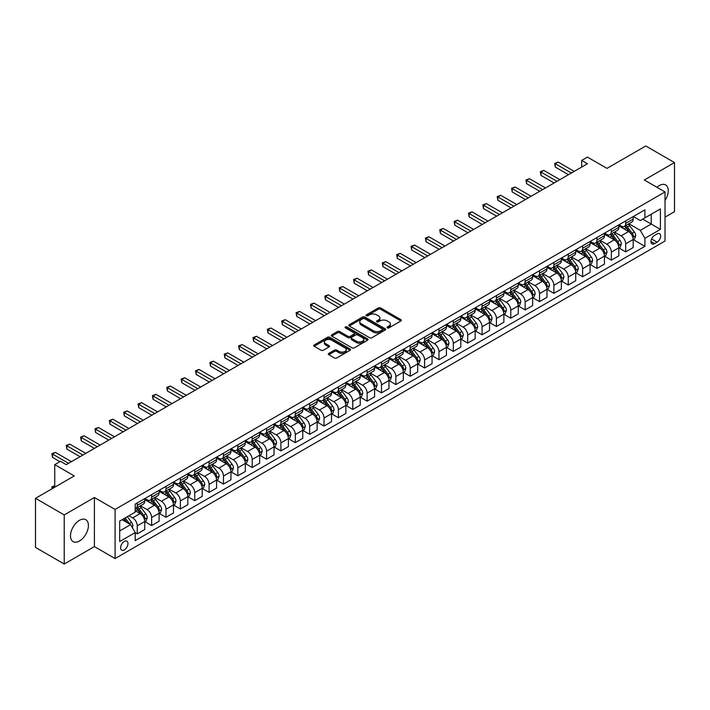 <?xml version="1.0" encoding="UTF-8"?>
<svg xmlns="http://www.w3.org/2000/svg" width="710" height="710" viewBox="0 0 710 710"><rect width="100%" height="100%" fill="white"/><g stroke="black" fill="none" stroke-linecap="round" stroke-linejoin="round"><path stroke-width="1.06" d="M387.323 327.878A1.118 0.648 0 0 0 388.902 327.878L400.893 320.964A1.597 0.923 0 0 0 401.363 320.308A1.597 0.923 0 0 0 400.893 319.66L380.587 307.936A1.597 0.923 0 0 0 378.332 307.936L366.342 314.858A1.118 0.648 0 0 0 366.014 315.311A1.118 0.648 0 0 0 366.342 315.764A1.118 0.648 0 0 0 367.922 315.764L369.475 314.867A5.103 2.946 0 0 1 376.69 314.867L378.386 315.844A5.103 2.946 0 0 1 379.885 317.929A5.103 2.946 0 0 1 378.386 320.015L376.832 320.911A1.118 0.648 0 0 0 376.513 321.364A1.118 0.648 0 0 0 376.832 321.825A1.118 0.648 0 0 0 378.412 321.825L379.965 320.929A5.103 2.946 0 0 1 387.19 320.929L388.876 321.905A5.103 2.946 0 0 1 390.376 323.991A5.103 2.946 0 0 1 388.876 326.076L387.323 326.973A1.118 0.648 0 0 0 387.003 327.425A1.118 0.648 0 0 0 387.323 327.878L387.323 326.973M79.458 541.02A12.673 7.322 120 0 0 87.738 529.846A12.673 7.322 120 0 0 85.795 519.693A12.673 7.322 120 0 0 79.458 520.315A12.673 7.322 120 0 0 71.177 531.488A12.673 7.322 120 0 0 73.121 541.65A12.673 7.322 120 0 0 79.458 541.02M665.022 200.548A12.673 7.322 120 0 0 665.607 184.937A12.673 7.322 120 0 0 659.27 185.567A12.673 7.322 120 0 0 656.936 187.271M124.285 549.913A5.201 3 120 0 0 127.676 545.333A5.201 3 120 0 0 126.886 541.162A5.201 3 120 0 0 124.285 541.419A5.201 3 120 0 0 120.886 545.999A5.201 3 120 0 0 121.685 550.17A5.201 3 120 0 0 124.285 549.913M328.81 353.394A1.597 0.923 0 0 0 328.339 354.05A1.597 0.923 0 0 0 328.81 354.698L334.508 357.991A1.597 0.923 0 0 0 336.762 357.991L350.074 350.305A1.597 0.923 0 0 0 350.536 349.648A1.597 0.923 0 0 0 350.074 349L329.768 337.277A1.597 0.923 0 0 0 327.514 337.277L314.202 344.962A1.597 0.923 0 0 0 313.731 345.61A1.597 0.923 0 0 0 314.202 346.267L321.08 350.234A1.597 0.923 0 0 0 323.334 350.234L329.032 346.95A1.597 0.923 0 0 0 329.502 346.294A1.597 0.923 0 0 0 329.032 345.646L325.624 343.675A4.269 2.467 0 0 1 324.372 341.936A4.269 2.467 0 0 1 327.008 339.655A4.269 2.467 0 0 1 331.659 340.188L345.024 347.909A4.269 2.467 0 0 1 346.276 349.648A4.269 2.467 0 0 1 343.64 351.929A4.269 2.467 0 0 1 338.989 351.397L336.762 350.11A1.597 0.923 0 0 0 334.508 350.11L328.81 353.394L328.81 354.698L334.508 351.432L334.508 350.11M665.022 217.154L674.5 211.678L674.5 162.572L645.772 145.985L606.979 168.385L587.445 157.105L581.694 160.416L587.445 163.735L66.243 464.651L60.501 461.331L54.75 464.651L54.75 487.211M64.228 514.91L64.228 564.015L94.403 546.593L94.403 497.497L64.228 514.91L35.5 498.322L74.293 475.931L54.75 464.651M94.403 497.497L115.091 509.434L665.022 191.94L665.022 241.036L115.091 558.539L115.091 509.434M674.5 162.572L644.334 179.994L665.022 191.94M369.59 337.729A1.597 0.923 0 0 0 371.845 337.729L385.157 330.043A1.597 0.923 0 0 0 385.619 329.396A1.597 0.923 0 0 0 385.157 328.748L364.851 317.024A1.597 0.923 0 0 0 362.597 317.024L349.284 324.71A1.597 0.923 0 0 0 348.814 325.358A1.597 0.923 0 0 0 349.284 326.005L369.59 337.729M345.832 328.118A1.118 0.648 0 0 1 346.968 328.277L367.594 340.188L354.299 347.856A1.597 0.923 0 0 1 352.045 347.856L331.739 336.132L337.436 332.875L337.436 331.543L331.739 334.836A1.597 0.923 0 0 0 331.277 335.484A1.597 0.923 0 0 0 331.739 336.132L331.739 334.836M337.436 332.875A1.597 0.923 0 0 1 339.691 332.875L339.691 331.543A1.597 0.923 0 0 0 337.436 331.543M339.691 331.543L347.927 336.3A1.597 0.923 0 0 0 350.181 336.3L353.962 334.117A1.597 0.923 0 0 0 354.432 333.469A1.597 0.923 0 0 0 353.962 332.812L345.388 327.86A1.118 0.648 0 0 1 345.06 327.408A1.118 0.648 0 0 1 345.752 326.813A1.118 0.648 0 0 1 346.968 326.955L367.611 338.874A1.597 0.923 0 0 1 368.082 339.522A1.597 0.923 0 0 1 367.611 340.17L367.611 338.874M64.228 564.015L35.5 547.428L35.5 498.322M657.087 233.936L654.558 235.4A5.041 2.911 120 0 0 651.265 239.838A5.041 2.911 120 0 0 652.037 243.876A5.041 2.911 120 0 0 654.558 243.628L657.087 242.163A5.041 2.911 120 0 0 660.38 237.726A5.041 2.911 120 0 0 659.608 233.688A5.041 2.911 120 0 0 657.087 233.936M633.356 216.523L640.305 220.535L644.902 217.881L644.902 209.849L135.202 504.127L135.202 512.159L119.688 521.113L119.688 541.553L135.202 532.598L135.202 540.621L644.902 246.343L644.902 238.32L640.305 230.359L628.882 223.756M644.902 217.881L660.424 208.926L660.424 229.357L644.902 238.32M94.403 546.593L115.091 558.539M581.694 160.416L581.694 167.054M642.719 219.141L651.23 224.049L651.23 214.234L660.424 208.926M640.305 230.359L651.23 224.049L660.424 229.357M119.688 530.938L130.605 524.628L122.102 519.72M135.202 532.66L137.27 533.858L137.27 525.826A6.505 3.754 -120 0 0 132.672 517.865L128.998 515.744M137.27 533.858L144.742 529.545L144.742 521.513A6.505 3.754 -120 0 0 140.145 513.552L135.202 510.694M144.911 521.681L151.638 525.56L151.638 517.528A6.505 3.754 -120 0 0 147.041 509.567L140.438 505.76M151.638 525.56L159.102 521.246L159.102 513.223A6.505 3.754 -120 0 0 154.505 505.254L144.742 499.618M159.28 513.383L165.998 517.27L165.998 509.239A6.505 3.754 -120 0 0 161.401 501.278L154.807 497.461M165.998 517.27L173.471 512.957L173.471 504.925A6.505 3.754 -120 0 0 168.873 496.964L159.102 491.32M173.639 505.094L180.367 508.972L180.367 500.941A6.505 3.754 -120 0 0 175.769 492.98L169.166 489.172M180.367 508.972L187.839 504.659L187.839 496.627A6.505 3.754 -120 0 0 183.242 488.666L173.471 483.031M188.008 496.796L194.735 500.674L194.735 492.651A6.505 3.754 -120 0 0 190.138 484.69L183.535 480.874M194.735 500.674L202.199 496.37L202.199 488.338A6.505 3.754 -120 0 0 197.602 480.377L187.839 474.733M202.377 488.507L209.095 492.385L209.095 484.353A6.505 3.754 -120 0 0 204.498 476.392L197.904 472.585M209.095 492.385L216.568 488.072L216.568 480.04A6.505 3.754 -120 0 0 211.97 472.079L202.199 466.443M216.745 480.209L223.464 484.087L223.464 476.064A6.505 3.754 -120 0 0 218.866 468.103L212.263 464.287M223.464 484.087L230.936 479.774L230.936 471.751A6.505 3.754 -120 0 0 226.339 463.79L216.568 458.145M231.105 471.91L237.832 475.798L237.832 467.766A6.505 3.754 -120 0 0 233.235 459.805L226.632 455.997M237.832 475.798L245.305 471.484L245.305 463.453A6.505 3.754 -120 0 0 240.708 455.492L230.936 449.856M245.474 463.621L252.201 467.499L252.201 459.476A6.505 3.754 -120 0 0 247.604 451.507L241.001 447.699M252.201 467.499L259.665 463.186L259.665 455.163A6.505 3.754 -120 0 0 255.067 447.193L245.305 441.558M259.842 455.323L266.561 459.21L266.561 451.178A6.505 3.754 -120 0 0 261.963 443.217L255.369 439.41M266.561 459.21L274.033 454.897L274.033 446.865A6.505 3.754 -120 0 0 269.436 438.904L259.665 433.26M274.202 447.034L280.929 450.912L280.929 442.889A6.505 3.754 -120 0 0 276.332 434.919L269.729 431.112M280.929 450.912L288.402 446.599L288.402 438.576A6.505 3.754 -120 0 0 283.805 430.606L274.033 424.97M288.571 438.736L295.298 442.623L295.298 434.591A6.505 3.754 -120 0 0 290.701 426.63L284.098 422.814M295.298 442.623L302.762 438.31L302.762 430.278A6.505 3.754 -120 0 0 298.164 422.317L288.402 416.672M302.939 430.446L309.658 434.325L309.658 426.293A6.505 3.754 -120 0 0 305.06 418.332L298.466 414.525M309.658 434.325L317.13 430.011L317.13 421.98A6.505 3.754 -120 0 0 312.533 414.019L302.762 408.383M317.308 422.148L324.026 426.036L324.026 418.004A6.505 3.754 -120 0 0 319.429 410.043L312.826 406.226M324.026 426.036L331.499 421.722L331.499 413.69A6.505 3.754 -120 0 0 326.902 405.73L317.13 400.085M331.668 413.859L338.395 417.737L338.395 409.705A6.505 3.754 -120 0 0 333.798 401.745L327.195 397.937M338.395 417.737L345.868 413.424L345.868 405.392A6.505 3.754 -120 0 0 341.27 397.431L331.499 391.796M346.036 405.561L352.755 409.439L352.755 401.416A6.505 3.754 -120 0 0 348.157 393.455L341.563 389.639M352.755 409.439L360.227 405.126L360.227 397.103A6.505 3.754 -120 0 0 355.63 389.142L345.868 383.498M360.405 397.263L367.123 401.15L367.123 393.118A6.505 3.754 -120 0 0 362.526 385.157L355.923 381.35M367.123 401.15L374.596 396.837L374.596 388.805A6.505 3.754 -120 0 0 369.999 380.844L360.227 375.208M374.765 388.973L381.492 392.852L381.492 384.829A6.505 3.754 -120 0 0 376.895 376.859L370.292 373.052M381.492 392.852L388.965 388.539L388.965 380.516A6.505 3.754 -120 0 0 384.367 372.555L374.596 366.91M389.133 380.675L395.861 384.563L395.861 376.531A6.505 3.754 -120 0 0 391.263 368.57L384.66 364.762M395.861 384.563L403.324 380.249L403.324 372.217A6.505 3.754 -120 0 0 398.727 364.257L388.965 358.612M403.502 372.386L410.22 376.264L410.22 368.241A6.505 3.754 -120 0 0 405.623 360.272L399.029 356.464M410.22 376.264L417.693 371.951L417.693 363.928A6.505 3.754 -120 0 0 413.096 355.958L403.324 350.323M417.862 364.088L424.589 367.975L424.589 359.943A6.505 3.754 -120 0 0 419.992 351.983L413.389 348.166M424.589 367.975L432.062 363.662L432.062 355.63A6.505 3.754 -120 0 0 427.464 347.669L417.693 342.025M432.23 355.799L438.957 359.677L438.957 351.645A6.505 3.754 -120 0 0 434.36 343.684L427.757 339.877M438.957 359.677L446.421 355.364L446.421 347.332A6.505 3.754 -120 0 0 441.824 339.371L432.062 333.736M446.599 347.501L453.317 351.388L453.317 343.356A6.505 3.754 -120 0 0 448.72 335.395L442.126 331.579M453.317 351.388L460.79 347.075L460.79 339.043A6.505 3.754 -120 0 0 456.193 331.082L446.421 325.437M460.967 339.211L467.686 343.09L467.686 335.058A6.505 3.754 -120 0 0 463.089 327.097L456.486 323.29M467.686 343.09L475.159 338.776L475.159 330.745A6.505 3.754 -120 0 0 470.561 322.784L460.79 317.148M475.327 330.913L482.054 334.792L482.054 326.769A6.505 3.754 -120 0 0 477.457 318.808L470.854 314.991M482.054 334.792L489.527 330.478L489.527 322.455A6.505 3.754 -120 0 0 484.93 314.495L475.159 308.85M489.696 322.624L496.423 326.502L496.423 318.47A6.505 3.754 -120 0 0 491.826 310.51L485.223 306.702M496.423 326.502L503.887 322.189L503.887 314.157A6.505 3.754 -120 0 0 499.29 306.196L489.527 300.561M504.065 314.326L510.783 318.204L510.783 310.181A6.505 3.754 -120 0 0 506.186 302.22L499.591 298.404M510.783 318.204L518.256 313.891L518.256 305.868A6.505 3.754 -120 0 0 513.658 297.907L503.887 292.263M518.424 306.028L525.151 309.915L525.151 301.883A6.505 3.754 -120 0 0 520.554 293.922L513.951 290.115M525.151 309.915L532.624 305.602L532.624 297.57A6.505 3.754 -120 0 0 528.027 289.609L518.256 283.973M532.793 297.738L539.52 301.617L539.52 293.594A6.505 3.754 -120 0 0 534.923 285.624L528.32 281.817M539.52 301.617L546.984 297.304L546.984 289.281A6.505 3.754 -120 0 0 542.387 281.311L532.624 275.675M547.161 289.44L553.88 293.328L553.88 285.296A6.505 3.754 -120 0 0 549.283 277.335L542.688 273.519M553.88 293.328L561.353 289.014L561.353 280.983A6.505 3.754 -120 0 0 556.755 273.022L546.984 267.377M561.521 281.151L568.248 285.029L568.248 277.007A6.505 3.754 -120 0 0 563.651 269.037L557.048 265.229M568.248 285.029L575.721 280.716L575.721 272.693A6.505 3.754 -120 0 0 571.124 264.723L561.353 259.088M575.89 272.853L582.617 276.74L582.617 268.708A6.505 3.754 -120 0 0 578.02 260.748L571.417 256.931M582.617 276.74L590.081 272.427L590.081 264.395A6.505 3.754 -120 0 0 585.493 256.434L575.721 250.79M590.259 264.564L596.977 268.442L596.977 260.41A6.505 3.754 -120 0 0 592.38 252.449L585.785 248.642M596.977 268.442L604.45 264.129L604.45 256.097A6.505 3.754 -120 0 0 599.852 248.136L590.081 242.5M604.627 256.266L611.346 260.153L611.346 252.121A6.505 3.754 -120 0 0 606.748 244.16L600.145 240.344M611.346 260.153L618.818 255.84L618.818 247.808A6.505 3.754 -120 0 0 614.221 239.847L604.45 234.202M618.987 247.976L625.714 251.855L625.714 243.823A6.505 3.754 -120 0 0 621.117 235.862L614.514 232.055M625.714 251.855L633.187 247.542L633.187 239.51A6.505 3.754 -120 0 0 628.59 231.549L618.818 225.913M618.987 224.813L621.117 226.046A6.505 3.754 -120 0 0 624.365 226.366A6.505 3.754 -120 0 0 625.714 223.393L625.714 220.934M604.627 233.111L606.748 234.335A6.505 3.754 -120 0 0 609.996 234.655A6.505 3.754 -120 0 0 611.346 231.682L611.346 229.223M590.259 241.4L592.38 242.634A6.505 3.754 -120 0 0 595.637 242.953A6.505 3.754 -120 0 0 596.977 239.98L596.977 237.522M575.89 249.698L578.02 250.923A6.505 3.754 -120 0 0 581.268 251.251A6.505 3.754 -120 0 0 582.617 248.269L582.617 245.82M561.521 257.987L563.651 259.221A6.505 3.754 -120 0 0 566.899 259.541A6.505 3.754 -120 0 0 568.248 256.567L568.248 254.109M547.161 266.286L549.283 267.51A6.505 3.754 -120 0 0 552.54 267.839A6.505 3.754 -120 0 0 553.88 264.857L553.88 262.407M532.793 274.584L534.923 275.808A6.505 3.754 -120 0 0 538.171 276.128A6.505 3.754 -120 0 0 539.52 273.155L539.52 270.696M518.424 282.873L520.554 284.098A6.505 3.754 -120 0 0 523.803 284.426A6.505 3.754 -120 0 0 525.151 281.444L525.151 278.995M504.065 291.171L506.186 292.396A6.505 3.754 -120 0 0 509.443 292.715A6.505 3.754 -120 0 0 510.783 289.742L510.783 287.284M489.696 299.46L491.826 300.694A6.505 3.754 -120 0 0 495.074 301.013A6.505 3.754 -120 0 0 496.423 298.031L496.423 295.582M475.327 307.758L477.457 308.983A6.505 3.754 -120 0 0 480.705 309.303A6.505 3.754 -120 0 0 482.054 306.329L482.054 303.871M460.967 316.048L463.089 317.281A6.505 3.754 -120 0 0 466.337 317.601A6.505 3.754 -120 0 0 467.686 314.628L467.686 312.169M446.599 324.346L448.72 325.57A6.505 3.754 -120 0 0 451.977 325.89A6.505 3.754 -120 0 0 453.317 322.917L453.317 320.467M432.23 332.635L434.36 333.869A6.505 3.754 -120 0 0 437.608 334.188A6.505 3.754 -120 0 0 438.957 331.215L438.957 328.757M417.862 340.933L419.992 342.158A6.505 3.754 -120 0 0 423.24 342.486A6.505 3.754 -120 0 0 424.589 339.504L424.589 337.055M403.502 349.231L405.623 350.456A6.505 3.754 -120 0 0 408.88 350.775A6.505 3.754 -120 0 0 410.22 347.802L410.22 345.344M389.133 357.52L391.263 358.745A6.505 3.754 -120 0 0 394.511 359.074A6.505 3.754 -120 0 0 395.861 356.092L395.861 353.642M374.765 365.819L376.895 367.043A6.505 3.754 -120 0 0 380.143 367.363A6.505 3.754 -120 0 0 381.492 364.39L381.492 361.931M360.405 374.108L362.526 375.341A6.505 3.754 -120 0 0 365.774 375.661A6.505 3.754 -120 0 0 367.123 372.679L367.123 370.23M346.036 382.406L348.157 383.631A6.505 3.754 -120 0 0 351.414 383.95A6.505 3.754 -120 0 0 352.755 380.977L352.755 378.519M331.668 390.695L333.798 391.929A6.505 3.754 -120 0 0 337.046 392.248A6.505 3.754 -120 0 0 338.395 389.275L338.395 386.817M317.299 398.993L319.429 400.218A6.505 3.754 -120 0 0 322.677 400.538A6.505 3.754 -120 0 0 324.026 397.564L324.026 395.106M302.939 407.283L305.06 408.516A6.505 3.754 -120 0 0 308.317 408.836A6.505 3.754 -120 0 0 309.658 405.863L309.658 403.404M288.571 415.581L290.701 416.805A6.505 3.754 -120 0 0 293.949 417.134A6.505 3.754 -120 0 0 295.298 414.152L295.298 411.702M274.202 423.87L276.332 425.104A6.505 3.754 -120 0 0 279.58 425.423A6.505 3.754 -120 0 0 280.929 422.45L280.929 419.992M259.842 432.168L261.963 433.393A6.505 3.754 -120 0 0 265.22 433.721A6.505 3.754 -120 0 0 266.561 430.739L266.561 428.29M245.474 440.466L247.604 441.691A6.505 3.754 -120 0 0 250.852 442.01A6.505 3.754 -120 0 0 252.201 439.037L252.201 436.579M231.105 448.755L233.235 449.98A6.505 3.754 -120 0 0 236.483 450.309A6.505 3.754 -120 0 0 237.832 447.327L237.832 444.877M216.745 457.054L218.866 458.278A6.505 3.754 -120 0 0 222.115 458.598A6.505 3.754 -120 0 0 223.464 455.625L223.464 453.166M202.377 465.343L204.498 466.577A6.505 3.754 -120 0 0 207.755 466.896A6.505 3.754 -120 0 0 209.095 463.923L209.095 461.464M188.008 473.641L190.138 474.866A6.505 3.754 -120 0 0 193.386 475.185A6.505 3.754 -120 0 0 194.735 472.212L194.735 469.754M173.639 481.93L175.769 483.164A6.505 3.754 -120 0 0 179.018 483.483A6.505 3.754 -120 0 0 180.367 480.51L180.367 478.052M159.28 490.228L161.401 491.453A6.505 3.754 -120 0 0 164.658 491.781A6.505 3.754 -120 0 0 165.998 488.799L165.998 486.35M144.911 498.518L147.041 499.751A6.505 3.754 -120 0 0 150.289 500.071A6.505 3.754 -120 0 0 151.638 497.098L151.638 494.639M633.356 239.678L644.902 246.343M624.365 226.366L631.838 222.052A6.505 3.754 -120 0 0 633.187 219.079L633.187 216.621M609.996 234.655L617.469 230.342A6.505 3.754 -120 0 0 618.818 227.369L618.818 224.91M595.637 242.953L603.101 238.64A6.505 3.754 -120 0 0 604.45 235.667L604.45 233.208M581.268 251.251L588.741 246.938A6.505 3.754 -120 0 0 590.081 243.956L590.081 241.506M566.899 259.541L574.372 255.227A6.505 3.754 -120 0 0 575.721 252.254L575.721 249.796M552.54 267.839L560.004 263.525A6.505 3.754 -120 0 0 561.353 260.543L561.353 258.094M538.171 276.128L545.644 271.815A6.505 3.754 -120 0 0 546.984 268.841L546.984 266.383M523.803 284.426L531.275 280.113A6.505 3.754 -120 0 0 532.624 277.131L532.624 274.681M509.443 292.715L516.907 288.402A6.505 3.754 -120 0 0 518.256 285.429L518.256 282.97M495.074 301.013L502.547 296.7A6.505 3.754 -120 0 0 503.887 293.727L503.887 291.269M480.705 309.303L488.178 304.989A6.505 3.754 -120 0 0 489.527 302.016L489.527 299.558M466.337 317.601L473.81 313.287A6.505 3.754 -120 0 0 475.159 310.314L475.159 307.856M451.977 325.89L459.441 321.586A6.505 3.754 -120 0 0 460.79 318.604L460.79 316.154M437.608 334.188L445.081 329.875A6.505 3.754 -120 0 0 446.421 326.902L446.421 324.443M423.24 342.486L430.713 338.173A6.505 3.754 -120 0 0 432.062 335.191L432.062 332.741M408.88 350.775L416.344 346.462A6.505 3.754 -120 0 0 417.693 343.489L417.693 341.031M394.511 359.074L401.984 354.76A6.505 3.754 -120 0 0 403.324 351.778L403.324 349.329M380.143 367.363L387.616 363.05A6.505 3.754 -120 0 0 388.965 360.077L388.965 357.618M365.774 375.661L373.247 371.348A6.505 3.754 -120 0 0 374.596 368.366L374.596 365.916M351.414 383.95L358.878 379.637A6.505 3.754 -120 0 0 360.227 376.664L360.227 374.205M337.046 392.248L344.519 387.935A6.505 3.754 -120 0 0 345.868 384.962L345.868 382.504M322.677 400.538L330.15 396.224A6.505 3.754 -120 0 0 331.499 393.251L331.499 390.793M308.317 408.836L315.781 404.522A6.505 3.754 -120 0 0 317.13 401.549L317.13 399.091M293.949 417.134L301.422 412.821A6.505 3.754 -120 0 0 302.762 409.839L302.762 407.389M279.58 425.423L287.053 421.11A6.505 3.754 -120 0 0 288.402 418.137L288.402 415.678M265.22 433.721L272.684 429.408A6.505 3.754 -120 0 0 274.033 426.426L274.033 423.976M250.852 442.01L258.325 437.697A6.505 3.754 -120 0 0 259.665 434.724L259.665 432.266M236.483 450.309L243.956 445.995A6.505 3.754 -120 0 0 245.305 443.013L245.305 440.564M222.115 458.598L229.587 454.285A6.505 3.754 -120 0 0 230.936 451.311L230.936 448.853M207.755 466.896L215.219 462.583A6.505 3.754 -120 0 0 216.568 459.61L216.568 457.151M193.386 475.185L200.859 470.872A6.505 3.754 -120 0 0 202.199 467.899L202.199 465.441M179.018 483.483L186.49 479.17A6.505 3.754 -120 0 0 187.839 476.197L187.839 473.739M164.658 491.781L172.122 487.468A6.505 3.754 -120 0 0 173.471 484.486L173.471 482.037M150.289 500.071L157.762 495.757A6.505 3.754 -120 0 0 159.102 492.784L159.102 490.326M135.202 508.626A6.505 3.754 -120 0 0 135.921 508.369L143.393 504.056A6.505 3.754 -120 0 0 144.742 501.074L144.742 498.624M135.921 508.369A6.505 3.754 -120 0 0 137.27 505.387L137.27 502.937M130.605 524.628L135.202 532.598M387.775 328.038L388.876 327.399A5.103 2.946 0 0 0 390.376 325.313L390.376 323.991M379.885 317.929L379.885 319.26A5.103 2.946 0 0 1 378.386 321.346L377.285 321.985M400.893 319.66L400.893 320.964L380.587 309.258A1.597 0.923 0 0 0 378.332 309.258L366.795 315.923M385.131 330.061L364.851 318.346A1.597 0.923 0 0 0 362.597 318.346L349.302 326.023M382.335 329.848A1.118 0.648 0 0 0 382.663 329.396A1.118 0.648 0 0 0 382.335 328.943L364.514 318.648A1.118 0.648 0 0 0 362.934 318.648L361.292 319.589A5.103 2.946 0 0 0 359.801 321.674A5.103 2.946 0 0 0 361.292 323.76L373.478 330.798A5.103 2.946 0 0 0 380.702 330.798L382.335 329.848L382.335 331.18A1.118 0.648 0 0 0 382.663 330.718L382.663 329.396M359.801 321.674L359.801 323.006A5.103 2.946 0 0 0 361.292 325.091L361.292 323.76M382.335 331.18L380.702 332.12A5.103 2.946 0 0 1 373.478 332.12L361.292 325.091M339.691 332.875L347.927 337.623A1.597 0.923 0 0 0 350.181 337.623L353.962 335.439A1.597 0.923 0 0 0 354.432 334.792L354.432 333.469M356.473 341.235A4.269 2.467 0 0 0 361.124 341.767A4.269 2.467 0 0 0 363.76 339.486A4.269 2.467 0 0 0 362.508 337.747L357.796 335.031A1.597 0.923 0 0 0 355.541 335.031L351.761 337.214A1.597 0.923 0 0 0 351.299 337.862A1.597 0.923 0 0 0 351.761 338.51L356.473 341.235L356.473 342.557A4.269 2.467 0 0 0 361.124 343.09A4.269 2.467 0 0 0 363.76 340.818L363.76 339.486M351.299 337.862L351.299 339.185A1.597 0.923 0 0 0 351.761 339.841L351.761 338.51M356.473 342.557L351.761 339.841M346.276 349.648L346.276 350.98A4.269 2.467 0 0 1 343.64 353.252A4.269 2.467 0 0 1 338.989 352.719L336.762 351.432A1.597 0.923 0 0 0 334.508 351.432M324.372 341.936L324.372 343.258A4.269 2.467 0 0 0 325.624 344.998L325.624 343.675M329.014 346.959L325.624 344.998M350.048 350.314L329.768 338.599A1.597 0.923 0 0 0 327.514 338.599L314.219 346.276L314.202 344.962M633.187 239.776L634.562 238.986L635.707 235.667A4.304 2.485 -120 0 0 634.341 231.992L629.637 225.727A12.434 7.18 -120 0 0 628.288 224.103M623.611 228.682A12.434 7.18 -120 0 0 621.072 226.02M632.788 237.14L633.382 235.844A4.304 2.485 -120 0 0 632.157 233.253L627.454 226.987A12.434 7.18 -120 0 0 626.105 225.363M624.942 226.029A10.322 5.955 60 0 1 626.637 227.954L630.613 233.262M624.72 226.162A12.434 7.18 60 0 1 626.078 227.786L629.202 231.948M571.355 173.027L555.318 163.77L558.193 162.111L574.221 171.367M568.479 174.687L555.318 167.09L555.318 163.77L554.688 163.406L558.193 162.111M555.318 167.09L554.688 163.406M618.818 248.074L620.194 247.275L621.348 243.956A4.304 2.485 -120 0 0 619.972 240.291L615.277 234.025A12.434 7.18 -120 0 0 613.919 232.401M609.251 236.971A12.434 7.18 -120 0 0 606.704 234.309M618.428 245.438L619.022 244.142A4.304 2.485 -120 0 0 617.789 241.551L613.094 235.285A12.434 7.18 -120 0 0 611.736 233.661M610.573 234.327A10.322 5.955 60 0 1 612.269 236.252L616.245 241.56M610.351 234.451A12.434 7.18 60 0 1 611.709 236.075L614.833 240.246M604.45 256.363L605.834 255.573L606.979 252.254A4.304 2.485 -120 0 0 605.603 248.589L600.909 242.314A12.434 7.18 -120 0 0 599.551 240.69M594.882 245.269A12.434 7.18 -120 0 0 592.335 242.607M604.059 253.727L604.654 252.432A4.304 2.485 -120 0 0 603.42 249.849L598.725 243.574A12.434 7.18 -120 0 0 597.367 241.95M596.214 242.616A10.322 5.955 60 0 1 597.909 244.542L601.876 249.849M595.992 242.749A12.434 7.18 60 0 1 597.35 244.373L600.465 248.544M590.081 264.661L591.466 263.863L592.61 260.543A4.304 2.485 -120 0 0 591.235 256.878L586.54 250.612A12.434 7.18 -120 0 0 585.182 248.988M580.514 253.559A12.434 7.18 -120 0 0 577.967 250.896M589.691 262.026L590.285 260.73A4.304 2.485 -120 0 0 589.052 258.138L584.357 251.873A12.434 7.18 -120 0 0 582.999 250.248M581.845 250.914A10.322 5.955 60 0 1 583.54 252.84L587.516 258.147M581.623 251.038A12.434 7.18 60 0 1 582.981 252.671L586.105 256.834M556.986 181.316L540.958 172.069L543.824 170.409L559.862 179.665M554.111 182.976L540.958 175.379L540.958 172.069L540.319 171.696L543.824 170.409M540.958 175.379L540.319 171.696M542.617 189.614L526.589 180.358L529.465 178.698L545.493 187.955M539.751 191.274L526.589 183.677L526.589 180.358L525.959 179.994L529.465 178.698M526.589 183.677L525.959 179.994M528.258 197.912L512.221 188.656L515.096 186.996L531.124 196.253M525.382 199.563L512.221 191.966L512.221 188.656L511.591 188.292L515.096 186.996M512.221 191.966L511.591 188.292M575.721 272.951L577.097 272.161L578.251 268.841A4.304 2.485 -120 0 0 576.875 265.176L572.18 258.901A12.434 7.18 -120 0 0 570.822 257.277M566.154 261.857A12.434 7.18 -120 0 0 563.607 259.194M575.331 270.315L575.925 269.028A4.304 2.485 -120 0 0 574.692 266.436L569.997 260.162A12.434 7.18 -120 0 0 568.639 258.538M567.476 259.212A10.322 5.955 60 0 1 569.172 261.138L573.147 266.436M567.254 259.336A12.434 7.18 60 0 1 568.612 260.961L571.736 265.132M513.889 206.202L497.852 196.945L500.728 195.285L516.765 204.542M511.014 207.861L497.852 200.264L497.852 196.945L497.222 196.581L500.728 195.285M497.852 200.264L497.222 196.581M561.353 281.249L562.728 280.45L563.882 277.131A4.304 2.485 -120 0 0 562.506 273.465L557.811 267.2A12.434 7.18 -120 0 0 556.454 265.575M551.785 270.146A12.434 7.18 -120 0 0 549.238 267.484M560.962 278.613L561.557 277.317A4.304 2.485 -120 0 0 560.323 274.726L555.628 268.46A12.434 7.18 -120 0 0 554.27 266.836M553.117 267.501A10.322 5.955 60 0 1 554.812 269.427L558.779 274.734M552.895 267.635A12.434 7.18 60 0 1 554.244 269.259L557.368 273.421M546.984 289.547L548.368 288.748L549.513 285.429A4.304 2.485 -120 0 0 548.138 281.764L543.443 275.489A12.434 7.18 -120 0 0 542.085 273.865M537.417 278.444A12.434 7.18 -120 0 0 534.87 275.782M546.593 286.902L547.188 285.615A4.304 2.485 -120 0 0 545.954 283.024L541.26 276.749A12.434 7.18 -120 0 0 539.902 275.125M538.748 275.799A10.322 5.955 60 0 1 540.443 277.725L544.419 283.024M538.526 275.924A12.434 7.18 60 0 1 539.884 277.548L543.008 281.719M532.624 297.836L534 297.037L535.154 293.727A4.304 2.485 -120 0 0 533.778 290.053L529.083 283.787A12.434 7.18 -120 0 0 527.725 282.163M523.048 286.742A12.434 7.18 -120 0 0 520.51 284.071M532.225 295.2L532.828 293.904A4.304 2.485 -120 0 0 531.595 291.313L526.891 285.047A12.434 7.18 -120 0 0 525.542 283.423M524.379 284.089A10.322 5.955 60 0 1 526.074 286.015L530.05 291.322M524.158 284.222A12.434 7.18 60 0 1 525.515 285.846L528.639 290.008M518.256 306.134L519.631 305.336L520.785 302.016A4.304 2.485 -120 0 0 519.409 298.351L514.715 292.085A12.434 7.18 -120 0 0 513.357 290.452M508.688 295.032A12.434 7.18 -120 0 0 506.141 292.369M517.865 303.489L518.46 302.203A4.304 2.485 -120 0 0 517.226 299.611L512.531 293.345A12.434 7.18 -120 0 0 511.173 291.712M510.02 292.387A10.322 5.955 60 0 1 511.706 294.313L515.682 299.611M509.798 292.511A12.434 7.18 60 0 1 511.147 294.135L514.271 298.306M503.887 314.423L505.272 313.625L506.416 310.314A4.304 2.485 -120 0 0 505.041 306.64L500.346 300.374A12.434 7.18 -120 0 0 498.988 298.75M494.32 303.33A12.434 7.18 -120 0 0 491.773 300.658M503.497 311.788L504.091 310.492A4.304 2.485 -120 0 0 502.858 307.9L498.163 301.635A12.434 7.18 -120 0 0 496.805 300.01M495.651 300.676A10.322 5.955 60 0 1 497.346 302.602L501.313 307.909M495.429 300.809A12.434 7.18 60 0 1 496.787 302.433L499.902 306.596M499.521 214.5L483.492 205.243L486.359 203.584L502.396 212.84M496.645 216.159L483.492 208.562L483.492 205.243L482.853 204.879L486.359 203.584M483.492 208.562L482.853 204.879M485.152 222.789L469.124 213.532L471.999 211.873L488.027 221.129M482.285 224.449L469.124 216.852L469.124 213.532L468.493 213.169L471.999 211.873M469.124 216.852L468.493 213.169M470.792 231.087L454.755 221.831L457.63 220.171L473.659 229.428M467.917 232.747L454.755 225.15L454.755 221.831L454.125 221.467L457.63 220.171M454.755 225.15L454.125 221.467M456.423 239.377L440.395 230.12L443.262 228.46L459.299 237.717M453.548 241.036L440.395 233.439L440.395 230.12L439.756 229.756L443.262 228.46M440.395 233.439L439.756 229.756M442.055 247.675L426.027 238.418L428.902 236.758L444.93 246.015M439.188 249.334L426.027 241.737L426.027 238.418L425.396 238.054L428.902 236.758M426.027 241.737L425.396 238.054M489.527 322.722L490.903 321.923L492.048 318.604A4.304 2.485 -120 0 0 490.681 314.938L485.977 308.673A12.434 7.18 -120 0 0 484.628 307.048M479.951 311.619A12.434 7.18 -120 0 0 477.404 308.957M489.128 320.086L489.722 318.79A4.304 2.485 -120 0 0 488.489 316.198L483.794 309.933A12.434 7.18 -120 0 0 482.436 308.309M481.282 308.974A10.322 5.955 60 0 1 482.978 310.9L486.953 316.207M481.06 309.098A12.434 7.18 60 0 1 482.418 310.723L485.542 314.894M427.695 255.964L411.658 246.707L414.533 245.056L430.562 254.313M424.82 257.623L411.658 250.026L411.658 246.707L411.028 246.343L414.533 245.056M411.658 250.026L411.028 246.343M475.159 331.011L476.534 330.221L477.688 326.902A4.304 2.485 -120 0 0 476.312 323.227L471.617 316.962A12.434 7.18 -120 0 0 470.26 315.338M465.591 319.917A12.434 7.18 -120 0 0 463.044 317.255M474.768 328.375L475.363 327.079A4.304 2.485 -120 0 0 474.129 324.497L469.434 318.222A12.434 7.18 -120 0 0 468.076 316.598M466.914 317.264A10.322 5.955 60 0 1 468.609 319.189L472.585 324.497M466.692 317.397A12.434 7.18 60 0 1 468.05 319.021L471.174 323.183M413.327 264.262L397.289 255.005L400.165 253.346L416.202 262.602M410.451 265.922L397.289 258.325L397.289 255.005L396.659 254.642L400.165 253.346M397.289 258.325L396.659 254.642M460.79 339.309L462.174 338.51L463.319 335.191A4.304 2.485 -120 0 0 461.944 331.526L457.249 325.26A12.434 7.18 -120 0 0 455.891 323.636M451.223 328.206A12.434 7.18 -120 0 0 448.676 325.544M460.399 336.673L460.994 335.377A4.304 2.485 -120 0 0 459.76 332.786L455.066 326.52A12.434 7.18 -120 0 0 453.708 324.896M452.554 325.562A10.322 5.955 60 0 1 454.249 327.488L458.216 332.795M452.332 325.686A12.434 7.18 60 0 1 453.69 327.31L456.805 331.481M398.958 272.56L382.93 263.303L385.805 261.644L401.833 270.901M396.082 274.211L382.93 266.614L382.93 263.303L382.299 262.931L385.805 261.644M382.93 266.614L382.299 262.931M446.421 347.598L447.806 346.808L448.951 343.489A4.304 2.485 -120 0 0 447.575 339.824L442.88 333.549A12.434 7.18 -120 0 0 441.522 331.925M436.854 336.505A12.434 7.18 -120 0 0 434.307 333.842M446.031 344.962L446.625 343.675A4.304 2.485 -120 0 0 445.392 341.084L440.697 334.809A12.434 7.18 -120 0 0 439.339 333.185M438.185 333.851A10.322 5.955 60 0 1 439.88 335.786L443.856 341.084M437.964 333.984A12.434 7.18 60 0 1 439.321 335.608L442.445 339.779M384.598 280.849L368.561 271.593L371.436 269.933L387.465 279.19M381.723 282.509L368.561 274.912L368.561 271.593L367.931 271.229L371.436 269.933M368.561 274.912L367.931 271.229M432.062 355.896L433.437 355.098L434.591 351.778A4.304 2.485 -120 0 0 433.215 348.113L428.52 341.847A12.434 7.18 -120 0 0 427.163 340.223M422.486 344.794A12.434 7.18 -120 0 0 419.947 342.131M431.671 353.26L432.266 351.965A4.304 2.485 -120 0 0 431.032 349.373L426.337 343.108A12.434 7.18 -120 0 0 424.979 341.483M423.817 342.149A10.322 5.955 60 0 1 425.512 344.075L429.488 349.382M423.595 342.282A12.434 7.18 60 0 1 424.953 343.906L428.077 348.069M370.23 289.147L354.192 279.891L357.068 278.231L373.105 287.488M367.354 290.807L354.192 283.21L354.192 279.891L353.562 279.527L357.068 278.231M354.192 283.21L353.562 279.527M417.693 364.195L419.069 363.396L420.222 360.077A4.304 2.485 -120 0 0 418.847 356.411L414.152 350.136A12.434 7.18 -120 0 0 412.794 348.512M408.126 353.092A12.434 7.18 -120 0 0 405.579 350.429M417.302 361.55L417.897 360.263A4.304 2.485 -120 0 0 416.663 357.671L411.969 351.397A12.434 7.18 -120 0 0 410.611 349.773M409.457 350.447A10.322 5.955 60 0 1 411.143 352.373L415.119 357.671M409.235 350.571A12.434 7.18 60 0 1 410.584 352.195L413.708 356.367M355.861 297.437L339.833 288.18L342.699 286.52L358.736 295.777M352.985 299.096L339.833 291.499L339.833 288.18L339.194 287.816L342.699 286.52M339.833 291.499L339.194 287.816M403.324 372.484L404.709 371.685L405.854 368.366A4.304 2.485 -120 0 0 404.478 364.7L399.783 358.435A12.434 7.18 -120 0 0 398.425 356.81M393.757 361.39A12.434 7.18 -120 0 0 391.21 358.719M402.934 369.848L403.529 368.552A4.304 2.485 -120 0 0 402.295 365.961L397.6 359.695A12.434 7.18 -120 0 0 396.242 358.071M395.088 358.736A10.322 5.955 60 0 1 396.783 360.662L400.76 365.969M394.866 358.87A12.434 7.18 60 0 1 396.224 360.494L399.348 364.656M388.965 380.782L390.34 379.983L391.485 376.664A4.304 2.485 -120 0 0 390.118 372.998L385.415 366.724A12.434 7.18 -120 0 0 384.066 365.1M379.389 369.679A12.434 7.18 -120 0 0 376.85 367.017M388.565 378.137L389.16 376.85A4.304 2.485 -120 0 0 387.935 374.259L383.231 367.993A12.434 7.18 -120 0 0 381.882 366.36M380.72 367.034A10.322 5.955 60 0 1 382.415 368.96L386.391 374.259M380.498 367.159A12.434 7.18 60 0 1 381.856 368.783L384.98 372.954M374.596 389.071L375.972 388.272L377.125 384.962A4.304 2.485 -120 0 0 375.75 381.288L371.055 375.022A12.434 7.18 -120 0 0 369.697 373.398M365.029 377.977A12.434 7.18 -120 0 0 362.482 375.306M374.205 386.435L374.8 385.139A4.304 2.485 -120 0 0 373.567 382.548L368.872 376.282A12.434 7.18 -120 0 0 367.514 374.658M366.351 375.324A10.322 5.955 60 0 1 368.046 377.25L372.022 382.557M366.129 375.457A12.434 7.18 60 0 1 367.487 377.081L370.611 381.243M360.227 397.369L361.612 396.57L362.757 393.251A4.304 2.485 -120 0 0 361.381 389.586L356.686 383.32A12.434 7.18 -120 0 0 355.328 381.687M350.66 386.267A12.434 7.18 -120 0 0 348.113 383.604M359.837 394.724L360.431 393.438A4.304 2.485 -120 0 0 359.198 390.846L354.503 384.58A12.434 7.18 -120 0 0 353.145 382.956M351.991 383.622A10.322 5.955 60 0 1 353.686 385.548L357.654 390.855M351.769 383.746A12.434 7.18 60 0 1 353.127 385.37L356.242 389.541M345.868 405.658L347.243 404.869L348.388 401.549A4.304 2.485 -120 0 0 347.012 397.875L342.318 391.609A12.434 7.18 -120 0 0 340.96 389.985M336.291 394.565A12.434 7.18 -120 0 0 333.744 391.902M345.468 403.023L346.063 401.727A4.304 2.485 -120 0 0 344.829 399.135L340.134 392.87A12.434 7.18 -120 0 0 338.776 391.245M337.623 391.911A10.322 5.955 60 0 1 339.318 393.837L343.294 399.144M337.401 392.044A12.434 7.18 60 0 1 338.759 393.668L341.883 397.831M331.499 413.957L332.875 413.158L334.028 409.839A4.304 2.485 -120 0 0 332.653 406.173L327.958 399.908A12.434 7.18 -120 0 0 326.6 398.283M321.932 402.854A12.434 7.18 -120 0 0 319.385 400.192M331.108 411.321L331.703 410.025A4.304 2.485 -120 0 0 330.469 407.433L325.775 401.168A12.434 7.18 -120 0 0 324.417 399.544M323.254 400.209A10.322 5.955 60 0 1 324.949 402.135L328.925 407.442M323.032 400.333A12.434 7.18 60 0 1 324.39 401.958L327.514 406.129M317.13 422.246L318.506 421.456L319.66 418.137A4.304 2.485 -120 0 0 318.284 414.471L313.589 408.197A12.434 7.18 -120 0 0 312.231 406.573M307.563 411.152A12.434 7.18 -120 0 0 305.016 408.49M316.74 419.61L317.334 418.314A4.304 2.485 -120 0 0 316.101 415.732L311.406 409.457A12.434 7.18 -120 0 0 310.048 407.833M308.894 408.498A10.322 5.955 60 0 1 310.589 410.424L314.557 415.732M308.673 408.632A12.434 7.18 60 0 1 310.03 410.256L313.145 414.427M302.762 430.544L304.146 429.745L305.291 426.426A4.304 2.485 -120 0 0 303.916 422.761L299.221 416.495A12.434 7.18 -120 0 0 297.863 414.871M293.195 419.441A12.434 7.18 -120 0 0 290.647 416.779M302.371 427.908L302.966 426.612A4.304 2.485 -120 0 0 301.732 424.021L297.037 417.755A12.434 7.18 -120 0 0 295.68 416.131M294.526 416.797A10.322 5.955 60 0 1 296.221 418.722L300.197 424.03M294.304 416.921A12.434 7.18 60 0 1 295.662 418.554L298.786 422.716M288.402 438.833L289.778 438.043L290.931 434.724A4.304 2.485 -120 0 0 289.556 431.059L284.861 424.784A12.434 7.18 -120 0 0 283.503 423.16M278.826 427.739A12.434 7.18 -120 0 0 276.288 425.077M288.003 436.197L288.606 434.911A4.304 2.485 -120 0 0 287.373 432.319L282.669 426.044A12.434 7.18 -120 0 0 281.32 424.42M280.157 425.095A10.322 5.955 60 0 1 281.852 427.021L285.828 432.319M279.935 425.219A12.434 7.18 60 0 1 281.293 426.843L284.417 431.014M274.033 447.131L275.409 446.333L276.563 443.013A4.304 2.485 -120 0 0 275.187 439.348L270.492 433.082A12.434 7.18 -120 0 0 269.134 431.458M264.466 436.029A12.434 7.18 -120 0 0 261.919 433.366M273.643 444.495L274.238 443.2A4.304 2.485 -120 0 0 273.004 440.608L268.309 434.342A12.434 7.18 -120 0 0 266.951 432.718M265.797 433.384A10.322 5.955 60 0 1 267.484 435.31L271.46 440.617M265.575 433.517A12.434 7.18 60 0 1 266.924 435.141L270.048 439.304M259.665 455.429L261.049 454.631L262.194 451.311A4.304 2.485 -120 0 0 260.818 447.646L256.124 441.371A12.434 7.18 -120 0 0 254.766 439.747M250.097 444.327A12.434 7.18 -120 0 0 247.55 441.664M259.274 452.785L259.869 451.498A4.304 2.485 -120 0 0 258.635 448.906L253.94 442.632A12.434 7.18 -120 0 0 252.583 441.008M251.429 441.682A10.322 5.955 60 0 1 253.124 443.608L257.1 448.906M251.207 441.806A12.434 7.18 60 0 1 252.565 443.43L255.68 447.602M245.305 463.719L246.681 462.92L247.826 459.61A4.304 2.485 -120 0 0 246.459 455.935L241.755 449.67A12.434 7.18 -120 0 0 240.406 448.045M235.729 452.625A12.434 7.18 -120 0 0 233.191 449.954M244.906 461.083L245.5 459.787A4.304 2.485 -120 0 0 244.267 457.196L239.572 450.93A12.434 7.18 -120 0 0 238.223 449.306M237.06 449.971A10.322 5.955 60 0 1 238.755 451.897L242.731 457.204M236.838 450.104A12.434 7.18 60 0 1 238.196 451.729L241.32 455.891M230.936 472.017L232.312 471.218L233.466 467.899A4.304 2.485 -120 0 0 232.09 464.233L227.395 457.968A12.434 7.18 -120 0 0 226.037 456.335M221.369 460.914A12.434 7.18 -120 0 0 218.822 458.252M230.546 469.372L231.14 468.085A4.304 2.485 -120 0 0 229.907 465.494L225.212 459.228A12.434 7.18 -120 0 0 223.854 457.595M222.691 458.269A10.322 5.955 60 0 1 224.387 460.195L228.363 465.503M222.47 458.394A12.434 7.18 60 0 1 223.827 460.018L226.951 464.189M216.568 480.306L217.952 479.516L219.097 476.197A4.304 2.485 -120 0 0 217.721 472.523L213.027 466.257A12.434 7.18 -120 0 0 211.669 464.633M207 469.212A12.434 7.18 -120 0 0 204.453 466.541M216.177 477.67L216.772 476.374A4.304 2.485 -120 0 0 215.538 473.783L210.843 467.517A12.434 7.18 -120 0 0 209.485 465.893M208.332 466.559A10.322 5.955 60 0 1 210.027 468.485L213.994 473.792M208.11 466.692A12.434 7.18 60 0 1 209.468 468.316L212.583 472.478M202.199 488.604L203.584 487.805L204.728 484.486A4.304 2.485 -120 0 0 203.353 480.821L198.658 474.555A12.434 7.18 -120 0 0 197.3 472.931M192.632 477.502A12.434 7.18 -120 0 0 190.085 474.839M201.809 485.968L202.403 484.673A4.304 2.485 -120 0 0 201.17 482.081L196.475 475.815A12.434 7.18 -120 0 0 195.117 474.191M193.963 474.857A10.322 5.955 60 0 1 195.658 476.783L199.634 482.09M193.741 474.981A12.434 7.18 60 0 1 195.099 476.605L198.223 480.776M187.839 496.893L189.215 496.104L190.369 492.784A4.304 2.485 -120 0 0 188.993 489.11L184.298 482.844A12.434 7.18 -120 0 0 182.94 481.22M178.263 485.8A12.434 7.18 -120 0 0 175.725 483.137M187.449 494.258L188.043 492.962A4.304 2.485 -120 0 0 186.81 490.379L182.115 484.105A12.434 7.18 -120 0 0 180.757 482.48M179.595 483.146A10.322 5.955 60 0 1 181.29 485.072L185.266 490.379M179.373 483.279A12.434 7.18 60 0 1 180.73 484.903L183.855 489.075M173.471 505.192L174.846 504.393L176 501.074A4.304 2.485 -120 0 0 174.624 497.408L169.93 491.142A12.434 7.18 -120 0 0 168.572 489.518M163.904 494.089A12.434 7.18 -120 0 0 161.356 491.426M173.08 502.556L173.675 501.26A4.304 2.485 -120 0 0 172.441 498.668L167.746 492.403A12.434 7.18 -120 0 0 166.388 490.779M165.235 491.444A10.322 5.955 60 0 1 166.93 493.37L170.897 498.677M165.013 491.568A12.434 7.18 60 0 1 166.362 493.193L169.486 497.364M159.102 513.481L160.487 512.691L161.631 509.372A4.304 2.485 -120 0 0 160.256 505.706L155.561 499.432A12.434 7.18 -120 0 0 154.203 497.808M149.535 502.387A12.434 7.18 -120 0 0 146.988 499.725M158.712 510.845L159.306 509.558A4.304 2.485 -120 0 0 158.073 506.967L153.378 500.692A12.434 7.18 -120 0 0 152.02 499.068M150.866 499.742A10.322 5.955 60 0 1 152.561 501.668L156.537 506.967M150.644 499.867A12.434 7.18 60 0 1 152.002 501.491L155.126 505.662M341.492 305.735L325.464 296.478L328.339 294.819L344.368 304.075M338.626 307.394L325.464 299.798L325.464 296.478L324.834 296.114L328.339 294.819M325.464 299.798L324.834 296.114M327.132 314.024L311.095 304.767L313.971 303.108L329.999 312.364M324.257 315.684L311.095 308.087L311.095 304.767L310.465 304.404L313.971 303.108M311.095 308.087L310.465 304.404M312.764 322.322L296.736 313.066L299.602 311.406L315.639 320.663M309.888 323.982L296.736 316.385L296.736 313.066L296.097 312.702L299.602 311.406M296.736 316.385L296.097 312.702M298.395 330.611L282.367 321.355L285.242 319.704L301.271 328.952M295.529 332.271L282.367 324.674L282.367 321.355L281.737 320.991L285.242 319.704M282.367 324.674L281.737 320.991M284.036 338.91L267.998 329.653L270.874 327.993L286.902 337.25M281.16 340.569L267.998 332.972L267.998 329.653L267.368 329.289L270.874 327.993M267.998 332.972L267.368 329.289M269.667 347.199L253.63 337.951L256.505 336.291L272.542 345.548M266.791 348.858L253.63 341.261L253.63 337.951L253 337.578L256.505 336.291M253.63 341.261L253 337.578M255.298 355.497L239.27 346.24L242.137 344.581L258.174 353.837M252.423 357.157L239.27 349.56L239.27 346.24L238.631 345.877L242.137 344.581M239.27 349.56L238.631 345.877M240.93 363.795L224.901 354.538L227.777 352.879L243.805 362.135M238.063 365.455L224.901 357.849L224.901 354.538L224.271 354.175L227.777 352.879M224.901 357.849L224.271 354.175M226.57 372.084L210.533 362.828L213.408 361.168L229.445 370.425M223.694 373.744L210.533 366.147L210.533 362.828L209.903 362.464L213.408 361.168M210.533 366.147L209.903 362.464M212.201 380.382L196.173 371.126L199.04 369.466L215.077 378.723M209.326 382.042L196.173 374.445L196.173 371.126L195.534 370.762L199.04 369.466M196.173 374.445L195.534 370.762M197.833 388.672L181.804 379.415L184.68 377.755L200.708 387.012M194.966 390.331L181.804 382.734L181.804 379.415L181.174 379.051L184.68 377.755M181.804 382.734L181.174 379.051M183.473 396.97L167.436 387.713L170.311 386.054L186.339 395.31M180.597 398.63L167.436 391.033L167.436 387.713L166.806 387.349L170.311 386.054M167.436 391.033L166.806 387.349M169.104 405.259L153.067 396.002L155.943 394.343L171.98 403.599M166.229 406.919L153.067 399.322L153.067 396.002L152.437 395.639L155.943 394.343M153.067 399.322L152.437 395.639M154.736 413.557L138.707 404.301L141.583 402.641L157.611 411.898M151.86 415.217L138.707 407.62L138.707 404.301L138.077 403.937L141.583 402.641M138.707 407.62L138.077 403.937M140.376 421.846L124.339 412.59L127.214 410.939L143.243 420.196M137.5 423.506L124.339 415.909L124.339 412.59L123.709 412.226L127.214 410.939M124.339 415.909L123.709 412.226M126.007 430.145L109.97 420.888L112.846 419.228L128.883 428.485M123.132 431.804L109.97 424.207L109.97 420.888L109.34 420.524L112.846 419.228M109.97 424.207L109.34 420.524M111.639 438.443L95.61 429.186L98.477 427.526L114.514 436.783M108.763 440.093L95.61 432.496L95.61 429.186L94.971 428.813L98.477 427.526M95.61 432.496L94.971 428.813M97.27 446.732L81.242 437.475L84.117 435.816L100.145 445.072M94.403 448.392L81.242 440.795L81.242 437.475L80.612 437.111L84.117 435.816M81.242 440.795L80.612 437.111M144.742 521.779L146.118 520.98L147.263 517.661A4.304 2.485 -120 0 0 145.896 513.996L141.192 507.73A12.434 7.18 -120 0 0 139.843 506.106M144.343 519.143L144.938 517.847A4.304 2.485 -120 0 0 143.713 515.256L139.009 508.99A12.434 7.18 -120 0 0 137.66 507.366M136.498 508.032A10.322 5.955 60 0 1 138.193 509.957L142.169 515.265M136.276 508.165A12.434 7.18 60 0 1 137.633 509.789L140.757 513.951M82.91 455.03L66.873 445.773L69.749 444.114L85.777 453.37M80.035 456.69L66.873 449.093L66.873 445.773L66.243 445.41L69.749 444.114M66.873 449.093L66.243 445.41M132.326 527.619L132.903 525.959A4.304 2.485 -120 0 0 131.527 522.294L127.338 516.694M129.735 524.131A4.304 2.485 -120 0 0 129.344 523.554L125.155 517.954M124.073 518.584L127.081 522.604M123.771 518.753L126.327 522.161M54.75 485.951L52.513 487.246L53.605 487.868M52.034 488.782L51.874 486.874L54.75 485.755M51.874 486.874L52.513 487.246L52.513 488.498M68.542 463.319L52.513 454.063L55.38 452.403L71.417 461.66M59.924 461.66L52.513 457.382L52.513 454.063L51.874 453.699L55.38 452.403M52.513 457.382L51.874 453.699M132.672 517.865L140.145 513.552M147.041 509.567L154.505 505.254M161.401 501.278L168.873 496.964M175.769 492.98L183.242 488.666M190.138 484.69L197.602 480.377M204.498 476.392L211.97 472.079M218.866 468.103L226.339 463.79M233.235 459.805L240.708 455.492M247.604 451.507L255.067 447.193M261.963 443.217L269.436 438.904M276.332 434.919L283.805 430.606M290.701 426.63L298.164 422.317M305.06 418.332L312.533 414.019M319.429 410.043L326.902 405.73M333.798 401.745L341.27 397.431M348.157 393.455L355.63 389.142M362.526 385.157L369.999 380.844M376.895 376.859L384.367 372.555M391.263 368.57L398.727 364.257M405.623 360.272L413.096 355.958M419.992 351.983L427.464 347.669M434.36 343.684L441.824 339.371M448.72 335.395L456.193 331.082M463.089 327.097L470.561 322.784M477.457 318.808L484.93 314.495M491.826 310.51L499.29 306.196M506.186 302.22L513.658 297.907M520.554 293.922L528.027 289.609M534.923 285.624L542.387 281.311M549.283 277.335L556.755 273.022M563.651 269.037L571.124 264.723M578.02 260.748L585.493 256.434M592.38 252.449L599.852 248.136M606.748 244.16L614.221 239.847M621.117 235.862L628.59 231.549M625.714 223.393L633.187 219.079M625.714 243.823L633.187 239.51M611.346 252.121L618.818 247.808M611.346 231.682L618.818 227.369M596.977 260.41L604.45 256.097M596.977 239.98L604.45 235.667M582.617 268.708L590.081 264.395M582.617 248.269L590.081 243.956M568.248 277.007L575.721 272.693M568.248 256.567L575.721 252.254M553.88 285.296L561.353 280.983M553.88 264.857L561.353 260.543M539.52 293.594L546.984 289.281M539.52 273.155L546.984 268.841M525.151 301.883L532.624 297.57M525.151 281.444L532.624 277.131M510.783 310.181L518.256 305.868M510.783 289.742L518.256 285.429M496.423 318.47L503.887 314.157M496.423 298.031L503.887 293.727M482.054 326.769L489.527 322.455M482.054 306.329L489.527 302.016M467.686 335.058L475.159 330.745M467.686 314.628L475.159 310.314M453.317 343.356L460.79 339.043M453.317 322.917L460.79 318.604M438.957 351.645L446.421 347.332M438.957 331.215L446.421 326.902M424.589 359.943L432.062 355.63M424.589 339.504L432.062 335.191M410.22 368.241L417.693 363.928M410.22 347.802L417.693 343.489M395.861 376.531L403.324 372.217M395.861 356.092L403.324 351.778M381.492 384.829L388.965 380.516M381.492 364.39L388.965 360.077M367.123 393.118L374.596 388.805M367.123 372.679L374.596 368.366M352.755 401.416L360.227 397.103M352.755 380.977L360.227 376.664M338.395 409.705L345.868 405.392M338.395 389.275L345.868 384.962M324.026 418.004L331.499 413.69M324.026 397.564L331.499 393.251M309.658 426.293L317.13 421.98M309.658 405.863L317.13 401.549M295.298 434.591L302.762 430.278M295.298 414.152L302.762 409.839M280.929 442.889L288.402 438.576M280.929 422.45L288.402 418.137M266.561 451.178L274.033 446.865M266.561 430.739L274.033 426.426M252.201 459.476L259.665 455.163M252.201 439.037L259.665 434.724M237.832 467.766L245.305 463.453M237.832 447.327L245.305 443.013M223.464 476.064L230.936 471.751M223.464 455.625L230.936 451.311M209.095 484.353L216.568 480.04M209.095 463.923L216.568 459.61M194.735 492.651L202.199 488.338M194.735 472.212L202.199 467.899M180.367 500.941L187.839 496.627M180.367 480.51L187.839 476.197M165.998 509.239L173.471 504.925M165.998 488.799L173.471 484.486M151.638 517.528L159.102 513.223M151.638 497.098L159.102 492.784M137.27 525.826L144.742 521.513M137.27 505.387L144.742 501.074M651.576 238.986L657.087 242.163M650.999 241.569L654.558 243.628M388.876 327.399L388.876 326.076M376.832 321.825L376.832 320.911M378.386 321.346L378.386 320.015M366.342 315.764L366.342 314.858M378.332 309.258L378.332 307.936M380.587 309.258L380.587 307.936M349.284 326.005L349.284 324.71M362.597 318.346L362.597 317.024M364.851 318.346L364.851 317.024M385.157 330.043L385.157 328.748M373.478 332.12L373.478 330.798M380.702 332.12L380.702 330.798M347.927 337.623L347.927 336.3M350.181 337.623L350.181 336.3M353.962 335.439L353.962 334.117M346.968 328.277L346.968 326.955M336.762 351.432L336.762 350.11M338.989 352.719L338.989 351.397M329.032 346.95L329.032 345.646M327.514 338.599L327.514 337.277M329.768 338.599L329.768 337.277M350.074 350.305L350.074 349M632.859 237.38L635.681 235.747M627.454 226.987L629.637 225.727M624.072 228.939L626.078 227.786M632.157 233.253L634.341 231.992M631.811 234.939L633.382 235.844M618.499 245.669L621.321 244.045M613.094 235.285L615.277 234.025M609.704 237.238L611.709 236.075M617.789 241.551L619.972 240.291M617.443 243.237L619.022 244.142M604.13 253.967L606.952 252.334M598.725 243.574L600.909 242.314M595.335 245.536L597.35 244.373M603.42 249.849L605.603 248.589M603.083 251.526L604.654 252.432M589.761 262.256L592.584 260.632M584.357 251.873L586.54 250.612M580.975 253.825L582.981 252.671M589.052 258.138L591.235 256.878M588.714 259.825L590.285 260.73M575.402 270.554L578.215 268.921M569.997 260.162L572.18 258.901M566.607 262.123L568.612 260.961M574.692 266.436L576.875 265.176M574.346 268.114L575.925 269.028M561.033 278.844L563.855 277.219M555.628 268.46L557.811 267.2M552.238 270.412L554.244 269.259M560.323 274.726L562.506 273.465M559.986 276.412L561.557 277.317M546.664 287.142L549.487 285.509M541.26 276.749L543.443 275.489M537.878 278.711L539.884 277.548M545.954 283.024L548.138 281.764M545.617 284.701L547.188 285.615M532.296 295.431L535.118 293.807M526.891 285.047L529.083 283.787M523.51 287L525.515 285.846M531.595 291.313L533.778 290.053M531.249 292.999L532.828 293.904M517.936 303.729L520.758 302.096M512.531 293.345L514.715 292.085M509.141 295.298L511.147 294.135M517.226 299.611L519.409 298.351M516.88 301.288L518.46 302.203M503.567 312.027L506.39 310.394M498.163 301.635L500.346 300.374M494.781 303.587L496.787 302.433M502.858 307.9L505.041 306.64M502.52 309.587L504.091 310.492M489.199 320.317L492.021 318.692M483.794 309.933L485.977 308.673M480.413 311.885L482.418 310.723M488.489 316.198L490.681 314.938M488.152 317.876L489.722 318.79M474.839 328.615L477.661 326.982M469.434 318.222L471.617 316.962M466.044 320.174L468.05 319.021M474.129 324.497L476.312 323.227M473.783 326.174L475.363 327.079M460.471 336.904L463.293 335.28M455.066 326.52L457.249 325.26M451.675 328.473L453.69 327.31M459.76 332.786L461.944 331.526M459.423 334.472L460.994 335.377M446.102 345.202L448.924 343.569M440.697 334.809L442.88 333.549M437.316 336.771L439.321 335.608M445.392 341.084L447.575 339.824M445.055 342.761L446.625 343.675M431.733 353.491L434.555 351.867M426.337 343.108L428.52 341.847M422.947 345.06L424.953 343.906M431.032 349.373L433.215 348.113M430.686 351.059L432.266 351.965M417.373 361.789L420.196 360.156M411.969 351.397L414.152 350.136M408.578 353.358L410.584 352.195M416.663 357.671L418.847 356.411M416.326 359.349L417.897 360.263M403.005 370.079L405.827 368.454M397.6 359.695L399.783 358.435M394.219 361.647L396.224 360.494M402.295 365.961L404.478 364.7M401.958 367.647L403.529 368.552M388.636 378.377L391.458 376.744M383.231 367.993L385.415 366.724M379.85 369.945L381.856 368.783M387.935 374.259L390.118 372.998M387.589 375.936L389.16 376.85M374.276 386.675L377.099 385.042M368.872 376.282L371.055 375.022M365.481 378.235L367.487 377.081M373.567 382.548L375.75 381.288M373.22 384.234L374.8 385.139M359.908 394.964L362.73 393.34M354.503 384.58L356.686 383.32M351.113 386.533L353.127 385.37M359.198 390.846L361.381 389.586M358.861 392.523L360.431 393.438M345.539 403.262L348.361 401.629M340.134 392.87L342.318 391.609M336.753 394.822L338.759 393.668M344.829 399.135L347.012 397.875M344.492 400.822L346.063 401.727M331.18 411.551L333.993 409.927M325.775 401.168L327.958 399.908M322.384 403.12L324.39 401.958M330.469 407.433L332.653 406.173M330.123 409.12L331.703 410.025M316.811 419.85L319.633 418.217M311.406 409.457L313.589 408.197M308.016 411.418L310.03 410.256M316.101 415.732L318.284 414.471M315.764 417.409L317.334 418.314M302.442 428.139L305.264 426.515M297.037 417.755L299.221 416.495M293.656 419.708L295.662 418.554M301.732 424.021L303.916 422.761M301.395 425.707L302.966 426.612M288.074 436.437L290.896 434.804M282.669 426.044L284.861 424.784M279.287 428.006L281.293 426.843M287.373 432.319L289.556 431.059M287.026 433.996L288.606 434.911M273.714 444.726L276.536 443.102M268.309 434.342L270.492 433.082M264.919 436.295L266.924 435.141M273.004 440.608L275.187 439.348M272.658 442.294L274.238 443.2M259.345 453.024L262.167 451.391M253.94 442.632L256.124 441.371M250.559 444.593L252.565 443.43M258.635 448.906L260.818 447.646M258.298 450.584L259.869 451.498M244.977 461.314L247.799 459.69M239.572 450.93L241.755 449.67M236.19 452.882L238.196 451.729M244.267 457.196L246.459 455.935M243.929 458.882L245.5 459.787M230.617 469.612L233.439 467.979M225.212 459.228L227.395 457.968M221.822 461.18L223.827 460.018M229.907 465.494L232.09 464.233M229.561 467.171L231.14 468.085M216.248 477.91L219.07 476.277M210.843 467.517L213.027 466.257M207.453 469.47L209.468 468.316M215.538 473.783L217.721 472.523M215.201 475.469L216.772 476.374M201.88 486.199L204.702 484.575M196.475 475.815L198.658 474.555M193.093 477.768L195.099 476.605M201.17 482.081L203.353 480.821M200.832 483.759L202.403 484.673M187.511 494.497L190.333 492.864M182.115 484.105L184.298 482.844M178.725 486.066L180.73 484.903M186.81 490.379L188.993 489.11M186.464 492.057L188.043 492.962M173.151 502.786L175.974 501.162M167.746 492.403L169.93 491.142M164.356 494.355L166.362 493.193M172.441 498.668L174.624 497.408M172.104 500.355L173.675 501.26M158.783 511.085L161.605 509.452M153.378 500.692L155.561 499.432M149.996 502.653L152.002 501.491M158.073 506.967L160.256 505.706M157.735 508.644L159.306 509.558M144.414 519.374L147.236 517.75M139.009 508.99L141.192 507.73M135.628 510.943L137.633 509.789M143.713 515.256L145.896 513.996M143.367 516.942L144.938 517.847M131.785 526.669L132.876 526.039M129.344 523.554L131.527 522.294"/></g></svg>
